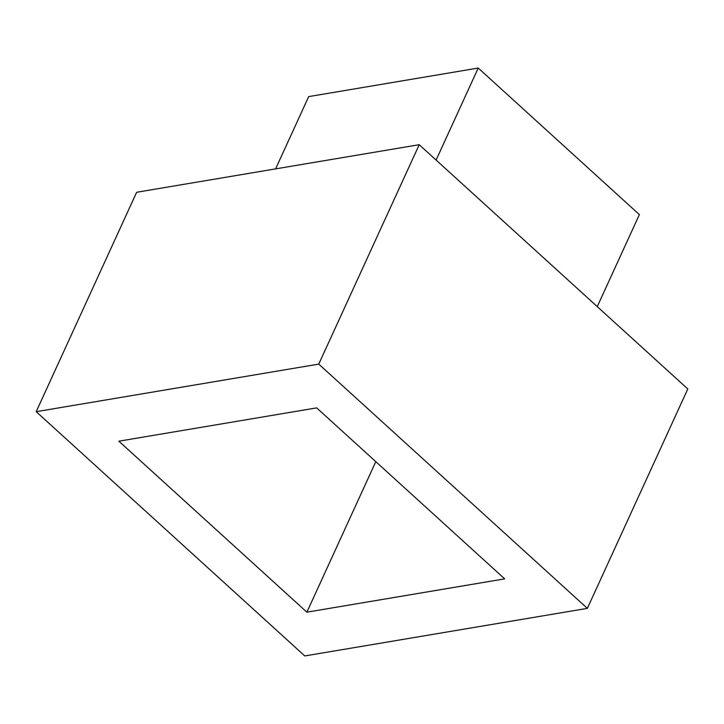 <?xml version="1.0" encoding="UTF-8"?>
<svg xmlns="http://www.w3.org/2000/svg" width="724" height="724" viewBox="0 0 724 724"><rect width="100%" height="100%" fill="white"/><g stroke="black" fill="none" stroke-linecap="round" stroke-linejoin="round"><path stroke-width="1.09" d="M587.354 608.368L687.8 388.969L419.214 144.7L136.646 192.276L36.2 411.685L304.786 655.944L587.354 608.368L318.759 364.109L36.2 411.685M316.669 407.884L118.872 441.188L306.886 612.169L504.673 578.865L316.669 407.884M318.759 364.109L419.214 144.7M306.886 612.169L375.792 461.659M436.101 160.067L478.229 68.056L639.383 214.612L597.255 306.623M478.229 68.056L308.696 96.6L275.6 168.882"/></g></svg>
